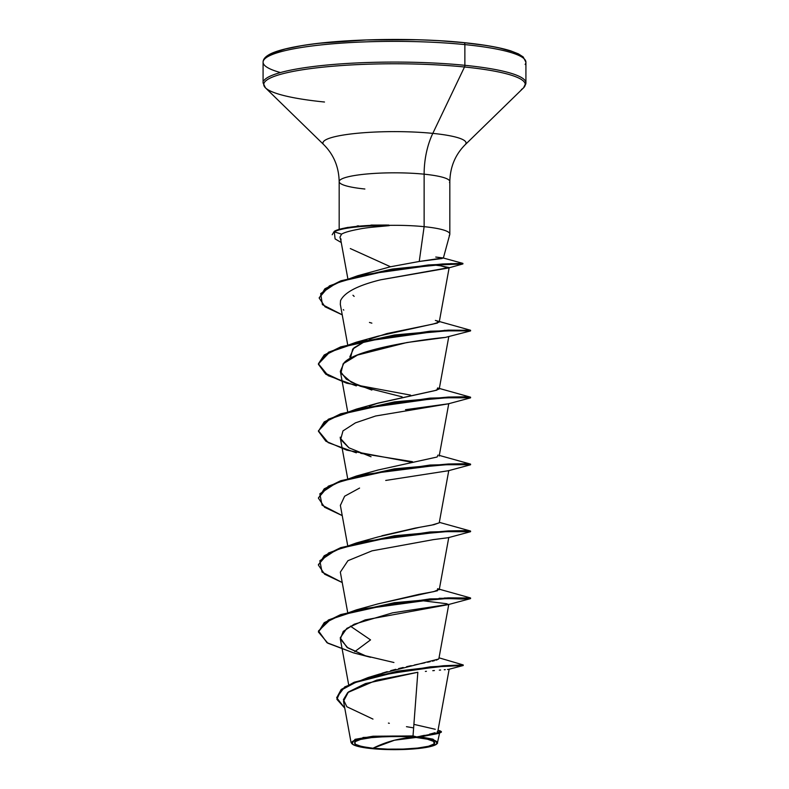 <?xml version="1.0" encoding="UTF-8"?>
<svg xmlns="http://www.w3.org/2000/svg" width="789" height="789" viewBox="0 0 789 789"><rect width="100%" height="100%" fill="white"/><g stroke="black" fill="none" stroke-linecap="round" stroke-linejoin="round"><path stroke-width="1.18" d="M416.03 737.468L394.5 740.22L372.97 748.238C353.778 745.773 349.635 742.834 360.543 739.441C369.341 736.689 399.688 735.496 416.03 737.468A40.2 6.381 0 0 1 428.457 746.266A40.2 6.381 0 0 1 372.97 748.238A304.327 160.887 95.7 0 1 394.5 740.22A304.327 160.887 95.7 0 1 416.03 737.468L401.394 736.571L385.713 736.63L371.372 737.636L360.543 739.441L354.892 741.759L355.267 744.244L361.618 746.522L372.97 748.238L387.606 749.136L403.287 749.077L417.628 748.061L428.457 746.266L434.108 743.948L433.733 741.453L427.382 739.185L416.03 737.468M417.657 736.689L417.46 737.104A42.872 6.805 0 0 1 436.11 744.491A42.872 6.805 0 0 1 371.54 748.593A42.872 6.805 0 0 1 351.647 743.07A42.872 6.805 0 0 1 373.236 736.946A42.872 6.805 0 0 1 417.46 737.104L413.022 735.94L373.098 736.216L355.07 739.323L351.835 743.583M449.247 235.359A55.329 8.778 180 0 0 424.127 226.67L419.245 261.465L390.516 266.761L419.245 261.465L424.127 226.67L424.127 174.182A55.329 8.778 180 0 1 449.503 182.555A55.329 8.778 180 0 0 424.127 174.182A55.329 29.252 95.7 0 1 432.806 133.38A71.543 11.342 0 0 0 359.025 133.114A71.543 11.342 0 0 0 322.997 143.332A71.543 11.342 0 0 1 359.025 133.114A71.543 11.342 0 0 1 432.806 133.38L464.504 66.996A130.747 20.741 180 0 0 329.664 66.503A130.747 20.741 180 0 0 263.822 85.173A130.747 20.741 180 0 0 324.496 102.018A130.747 20.741 0 0 1 263.822 85.173A130.747 20.741 0 0 1 329.664 66.503A130.747 20.741 0 0 1 464.504 66.996A2.278 1.203 -84.3 0 0 464.869 65.309A131.418 20.839 180 0 0 263.861 80.646A131.418 20.839 0 0 1 464.869 65.309L464.869 44.598A131.418 20.839 180 0 0 263.861 59.934A131.418 20.839 180 0 0 280.46 72.558A131.418 20.839 0 0 1 263.861 59.934A131.418 20.839 0 0 1 464.869 44.598A2.278 1.203 -84.3 0 0 463.883 42.636A2.278 1.203 -84.3 0 0 463.646 42.645A129.13 20.484 180 0 0 266.11 57.755M339.171 229.372L339.171 181.598C338.846 166.992 333.757 154.723 323.894 144.791L265.449 87.835L263.082 82.914L263.082 62.203C263.062 59.579 264.848 57.193 268.447 55.023C272.195 52.626 281.209 49.007 302.562 45.506C343.836 38.661 415.399 37.517 463.873 42.626A2.278 1.203 95.7 0 1 463.883 42.636A2.278 1.203 95.7 0 1 464.869 44.598A131.418 20.839 0 0 1 525.139 64.471A131.418 20.839 180 0 0 464.869 44.598L464.869 65.309A131.418 20.839 0 0 1 525.139 85.182A131.418 20.839 180 0 0 464.869 65.309A2.278 1.203 95.7 0 1 464.504 66.996A130.747 20.741 0 0 1 521.391 89.512A130.747 20.741 180 0 0 464.504 66.996L432.806 133.38A71.543 11.342 0 0 1 465.441 144.426A71.543 11.342 0 0 0 432.806 133.38A55.329 29.252 -84.3 0 0 424.127 174.182A55.329 8.778 180 0 0 339.497 180.642A55.329 8.778 180 0 0 364.873 189.005M371.777 225.052L388.839 225.358A55.329 8.778 0 0 1 424.127 226.67A55.329 8.778 180 0 0 388.839 225.358L389.283 225.644C374.213 226.837 364.143 228.001 359.094 229.126C350.01 230.822 344.172 232.499 341.588 234.146L339.96 237.183L340.966 240.901M435.745 257.046L443.043 257.944L419.245 261.465L442.116 258.516L442.57 257.825M357.101 225.979L358.561 225.832M420.498 736.167L424.344 735.338M429.453 734.204L433.634 733.139M435.005 732.725L431.386 733.731M437.214 731.788L437.727 731.364L437.214 731.788M379.361 674.112L438.546 659.071M382.113 673.204L387.251 671.636M390.693 670.66L395.802 669.299M398.632 668.579L403.209 667.474M406.562 666.705L411.217 665.669M414.452 664.979L418.328 664.16M421.306 663.549L424.807 662.819M427.47 662.257L430.183 661.675M432.352 661.172L434.364 660.669M436.1 660.166L437.274 659.742M438.191 659.308L438.891 658.588L448.783 604.354L392.557 612.846L354.241 624.198L343.245 631.397L340.335 639.041L347.811 647.887L365.435 655.777L393.928 662.504M370.544 639.889L350.385 626.15L370.544 639.889L354.754 651.635L370.544 639.889M377.645 603.989L419.206 594.295L433.763 591.642L439.059 589.403M381.846 535.77L415.231 528.097L431.672 525.129L439.236 522.841L448.783 470.5M439.187 456.042L448.773 403.583M376.826 403.475L434.68 390.663L439.236 388.987L448.783 336.647M366.609 340.375L352.703 349.063L350.385 358.462L349.872 356.766L353.945 347.85L366.648 340.365M369.38 339.231L386.945 333.56L432.944 324.101L439.236 322.07L436.08 320.61L437.609 321.034L437.451 323.056L378.069 336.153L369.341 339.24M319.19 297.788L329.398 285.884L357.624 275.765L390.516 266.761L350.316 248.565M340.897 240.606L341.026 238.968M380.564 279.819L448.399 268.004L440.844 265.863L449.168 267.579L380.564 279.819C357.742 285.44 344.398 292.403 340.513 300.708L340.523 300.678M371.856 390.072L351.292 382.231L340.907 373.167L343.156 363.778L357.496 355.06L406.907 342.525L445.312 337.436C427.431 338.836 355.474 348.679 343.935 362.999L340.335 371.333L346.263 379.114L360.267 386.235L402.143 396.857M448.497 403.781L405.507 409.688M340.217 437.165L340.335 438.26L348.935 447.817L340.651 439.463L342.978 430.893L355.454 422.855L375.623 416L448.29 403.84L470.382 397.893L462.65 397.331L436.051 398.258L358.906 409.047L329.703 419.058L318.431 430.814L328.204 442.639L356.322 452.827M448.408 470.727L385.713 480.452M340.375 505.424L344.635 496.222L359.577 488.066M433.378 539.627L372.013 550.85L347.929 560.703L340.335 572.124L347.653 612.294M370.583 657.296L353.758 652.937L365.435 655.777L346.973 647.325L340.217 637.847L346.825 628.369L365.169 619.898L448.29 604.611L446.83 603.753L419.442 600.34M448.191 669.397L447.491 669.466M445.312 669.654L444.246 669.733M440.637 670.019L439.325 670.127M434.414 670.542L432.776 670.689M426.415 671.311L425.37 671.419M372.98 719.095L346.864 706.747L343.412 699.675L347.702 692.574L376.59 680.167L417.835 672.267L413.022 735.94L417.835 672.267L365.504 683.55L348.442 691.963L343.511 701.224L351.036 742.439L351.914 743.642M438.339 733.484L420.399 736.847L417.874 736.729L434.917 733.583L441.367 731.62L440.301 730.949L437.145 733.139L418.012 736.709L439.798 733.04L441.179 731.906M439.66 732.754L437.293 743.475M362.979 737.468L413.022 735.94M435.272 729.283L413.9 724.371M439.029 657.819L463.222 664.94L463.222 665.502L443.645 666.281L398.001 671.597L354.172 682.791L341.183 690.04L336.706 697.762L341.183 689.487L354.172 682.238L398.001 671.044L443.645 665.729L463.222 664.949L430.35 666.823L368.108 677.544L344.763 686.894L336.716 697.486M336.706 697.762L344.773 708.147L336.883 699.301L340.996 690.207L356.875 681.745L381.738 674.723L437.589 666.744L463.212 665.512L449.02 669.269M441.367 731.62L441.367 732.182L435.784 733.977L420.399 736.847L439.798 733.04M388.425 723.089L389.322 723.296M406.463 726.679L413.633 727.892M339.497 180.642A55.329 8.778 180 0 1 424.127 174.182L424.127 226.67A55.329 8.778 0 0 1 449.503 235.043M522.89 57.755A129.13 20.484 180 0 0 463.646 42.645L441.041 40.841M520.513 55.467L512.584 51.65L500.118 48.159M483.588 45.121L463.646 42.645M416.641 39.766L366.274 39.963L320.196 43.198M301.023 45.811L285.44 48.977L274.039 52.567M352.959 295.244L354.153 296.378M435.36 320.442L436.08 320.61M318.421 430.981L328.342 419.235L356.332 409.126L430.094 398.12L470.392 397.133L437.609 387.961L436.85 390.151L378.059 403.08L369.341 406.167M438.033 455.026L437.086 457.018L378.059 470.007L356.332 476.053L430.084 465.037L470.382 464.06L439.325 455.421M439.246 522.801L434.009 524.665L419.62 527.299L378.069 536.934L356.322 542.98L430.074 531.964L470.382 530.987L439.325 522.348M470.392 597.904L437.609 588.732L437.451 590.754L378.069 603.851L356.332 609.897L430.094 598.89L464.829 598.447L444.454 598.013L470.579 598.013L448.29 597.845L394.49 602.678L340.7 614.572L324.21 622.669L318.421 632.028L324.21 623.231L340.7 615.134L394.49 603.23L448.29 598.397L470.579 598.565L462.275 599.029L439.177 598.289L470.382 598.664L462.818 598.111L436.682 598.999L360.238 609.502L330.709 619.316L318.509 630.914L326.962 642.68L353.758 652.937L327.839 643.203L318.421 632.028M318.421 631.752L328.342 620.016L356.332 609.897M318.421 564.559L328.559 552.961L356.322 542.98M318.421 497.898L328.342 486.162L356.332 476.053M412.489 461.693L360.741 453.34L412.489 461.693M342.12 381.166L324.782 372.99L318.421 364.045L324.782 372.99L342.12 381.166M410.586 395.121L346.736 383.227L325.857 374.282L318.421 364.331L324.21 355.523L340.71 347.426L394.5 335.532L448.3 330.699L470.579 330.867L470.579 330.305L448.3 330.147L394.5 334.97L340.71 346.874L324.21 354.971L318.421 363.768L328.559 352.19L356.322 342.199L430.074 331.193L470.382 330.206L437.609 321.034M451.416 330.591L444.463 330.315L451.416 330.591M357.624 275.765L428.319 264.956L462.896 263.378L442.53 263.97L392.301 269.049L340.917 280.795L324.881 288.784L319.19 298.064L324.881 289.336L340.917 281.348L392.301 269.601L442.53 264.532L462.896 263.94L450.519 263.595L462.896 263.94L432.362 265.193L365.031 274.572L336.262 283.162L320.679 293.587L322.405 304.643L342.229 314.841L325.068 306.822L319.19 298.064M342.229 582.538L324.624 574.205L318.421 565.102L324.21 556.304L340.71 548.207L394.5 536.303L448.3 531.47L470.579 531.638L444.463 531.638L470.382 531.747L463.607 531.194L439.69 531.894L366.934 541.076L336.144 549.943L319.831 560.732L322.05 572.094L342.229 582.538M448.28 470.767L470.382 464.82L463.607 464.267L439.68 464.968L366.924 474.15L336.144 483.016L319.831 493.806L322.05 505.167L342.229 515.611L324.624 507.288L318.421 498.184L324.21 489.377L340.7 481.28L394.5 469.386L448.3 464.553L470.579 464.721L444.463 464.721M410.625 462.058L346.746 450.154L325.867 441.219L318.421 431.258L324.21 422.46L340.7 414.363L394.49 402.459L448.29 397.626L470.579 397.794L444.454 397.794M470.579 330.867L444.463 330.867M332.189 234.747L334.299 231.295L332.189 234.747M470.579 397.794L470.579 397.232L464.79 396.798L448.29 397.064L394.49 401.897L340.7 413.801L324.21 421.898L318.421 431.258M470.579 464.721L470.579 464.159L464.79 463.725L448.3 463.991L394.5 468.824L340.7 480.728L324.21 488.825L318.421 498.184M470.579 531.638L470.579 531.086L464.79 530.652L448.3 530.918L394.5 535.751L340.71 547.645L324.21 555.742L318.421 565.102M432.727 539.706L448.29 537.694L470.382 531.747M371.047 456.762L348.935 447.817M445.312 337.436L470.382 330.966L462.66 330.413L436.07 331.341L358.916 342.12L329.713 352.131L318.431 363.887L328.204 375.712L356.332 385.9M371.866 323.145L369.449 322.435M343.797 310.136L343.294 309.623M340.325 304.396L340.513 300.708M440.844 265.863L434.561 265.035M339.951 237.144L341.588 234.146L334.299 231.848L335.098 238.909L341.252 242.529M353.758 652.937L365.435 655.777M334.299 231.295L334.299 231.848A52.735 8.363 0 0 1 389.283 225.644L388.839 225.072A52.735 8.363 180 0 0 334.299 231.295A52.735 8.363 0 0 1 343.422 228.337A52.735 8.363 0 0 1 388.839 225.072L370.919 225.082M371.372 227.301L389.283 225.644A52.735 8.363 180 0 0 334.299 231.848L341.588 234.146M437.609 743.13L432.924 739.155L420.399 736.847M417.46 737.104L429.571 738.938L436.337 741.364L436.741 744.017L430.715 746.493L419.166 748.416L403.869 749.491L387.152 749.55L371.54 748.593L359.429 746.759L352.663 744.333L352.259 741.68L358.285 739.214L369.834 737.291L385.131 736.216L401.848 736.147L417.46 737.104M351.578 743.356L352.18 743.938M449.829 234.086L449.829 181.598C450.154 166.992 455.243 154.723 465.106 144.791L523.551 87.835L525.918 82.914L525.918 62.203L523.186 56.936L518.412 53.869L510.749 50.881C499.693 47.419 484.061 44.677 463.873 42.626M443.349 258.131L449.779 234.461M437.885 731.048L449.158 669.2M348.659 684.724L340.335 639.041M439.236 589.768L448.783 537.417M347.653 545.367L340.335 505.187M347.653 478.45L340.335 438.26M347.653 411.523L340.335 371.333M347.653 344.596L340.296 304.229M439.236 322.07L449.168 267.579M347.811 278.497L340.927 240.753M438.033 730.21L440.311 730.959M379.391 674.102L368.108 677.544M443.043 257.944L462.896 263.378L462.896 263.94L448.399 268.004M378.069 336.153L356.322 342.199M378.059 403.08L356.332 409.126M470.579 598.565L470.579 598.013M318.421 364.331L318.421 363.768M448.29 604.611L470.382 598.664M343.097 228.406L348.166 227.331M436.82 743.938L437.343 743.435"/></g></svg>
